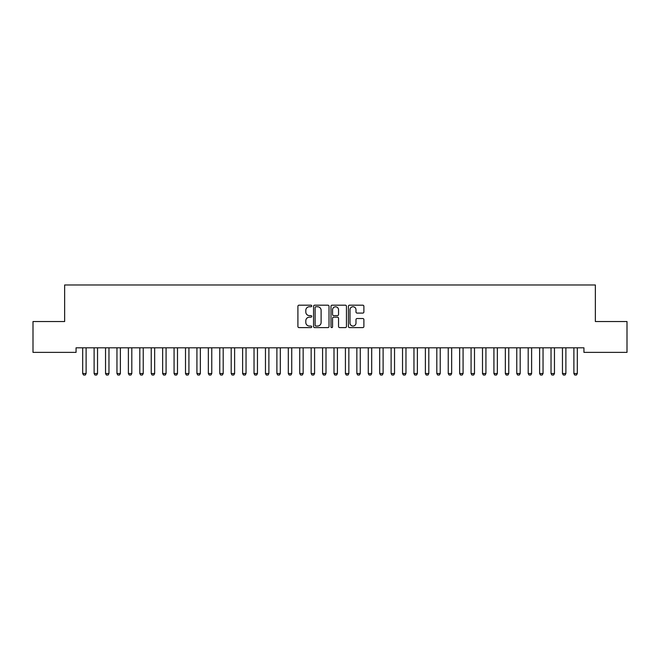 <?xml version="1.0" encoding="UTF-8"?>
<svg xmlns="http://www.w3.org/2000/svg" width="660" height="660" viewBox="0 0 660 660"><rect width="100%" height="100%" fill="white"/><g stroke="black" fill="none" stroke-linecap="round" stroke-linejoin="round"><path stroke-width="0.99" d="M311.726 305.968A0.784 0.784 0 0 0 310.942 305.184L299.029 305.184A1.122 1.122 0 0 0 297.908 306.306L297.908 326.486A1.122 1.122 0 0 0 299.029 327.608L310.942 327.608A0.784 0.784 0 0 0 311.726 326.824A0.784 0.784 0 0 0 310.942 326.04L309.4 326.04A3.589 3.589 0 0 1 305.811 322.451L305.811 320.768A3.589 3.589 0 0 1 309.4 317.179L310.942 317.179A0.784 0.784 0 0 0 311.726 316.396A0.784 0.784 0 0 0 310.942 315.612L309.4 315.612A3.589 3.589 0 0 1 305.811 312.023L305.811 310.34A3.589 3.589 0 0 1 309.4 306.751L310.942 306.751A0.784 0.784 0 0 0 311.726 305.968M362.769 313.087A1.122 1.122 0 0 0 363.891 311.965L363.891 306.306A1.122 1.122 0 0 0 362.769 305.184L349.536 305.184A1.122 1.122 0 0 0 348.414 306.306L348.414 326.486A1.122 1.122 0 0 0 349.536 327.608L362.769 327.608A1.122 1.122 0 0 0 363.891 326.486L363.891 319.646A1.122 1.122 0 0 0 362.769 318.524L357.109 318.524A1.122 1.122 0 0 0 355.987 319.646L355.987 323.037A3.003 3.003 0 0 1 352.984 326.04A3.003 3.003 0 0 1 349.99 323.037L349.99 309.754A3.003 3.003 0 0 1 352.984 306.751A3.003 3.003 0 0 1 355.987 309.754L355.987 311.965A1.122 1.122 0 0 0 357.109 313.087L362.769 313.087M583.935 347.812L76.065 347.812L76.065 352.374L33 352.374L33 321.536L64.639 321.536L64.639 284.98L595.361 284.98L595.361 321.536L627 321.536L627 352.374L583.935 352.374L583.935 347.812M329.018 306.306A1.122 1.122 0 0 0 327.896 305.184L314.663 305.184A1.122 1.122 0 0 0 313.549 306.306L313.549 326.486A1.122 1.122 0 0 0 314.663 327.608L327.896 327.608A1.122 1.122 0 0 0 329.018 326.486L329.018 306.306M332.104 305.184L345.337 305.184A1.122 1.122 0 0 1 346.45 306.306L346.45 326.486A1.122 1.122 0 0 1 345.337 327.608L339.669 327.608A1.122 1.122 0 0 1 338.547 326.486L338.547 318.301A1.122 1.122 0 0 0 337.425 317.179L333.671 317.179A1.122 1.122 0 0 0 332.549 318.301L332.549 326.824A0.784 0.784 0 0 1 331.765 327.608A0.784 0.784 0 0 1 330.982 326.824L330.982 306.306A1.122 1.122 0 0 1 332.104 305.184M315.901 306.751A0.784 0.784 0 0 0 315.117 307.535L315.117 325.256A0.784 0.784 0 0 0 315.901 326.04L317.526 326.04A3.589 3.589 0 0 0 321.115 322.451L321.115 310.34A3.589 3.589 0 0 0 317.526 306.751L315.901 306.751M338.547 309.804A3.003 3.003 0 0 0 335.552 306.809A3.003 3.003 0 0 0 332.549 309.804L332.549 314.49A1.122 1.122 0 0 0 333.671 315.612L337.425 315.612A1.122 1.122 0 0 0 338.547 314.49L338.547 309.804M82.64 348.059A1.138 1.138 -179.6 0 1 82.69 348.406A1.138 1.138 179.6 0 0 82.64 348.059L82.558 347.812M86.254 347.812L86.171 348.059A1.138 1.138 179.6 0 0 86.113 348.406L86.113 373.535L85.264 375.02L83.548 375.02L82.69 373.535L82.69 348.406M82.69 373.535L86.113 373.535M94.058 348.059A1.138 1.138 -179.6 0 1 94.116 348.406A1.138 1.138 179.6 0 0 94.058 348.059L93.984 347.812M105.484 348.059A1.138 1.138 -179.6 0 1 105.534 348.406A1.138 1.138 179.6 0 0 105.484 348.059L105.402 347.812M97.672 347.812L97.597 348.059A1.138 1.138 179.6 0 0 97.54 348.406L97.54 373.535L96.682 375.02L94.974 375.02L94.116 373.535L94.116 348.406M94.116 373.535L97.54 373.535M109.098 347.812L109.015 348.059A1.138 1.138 179.6 0 0 108.966 348.406L108.966 373.535L108.108 375.02L106.392 375.02L105.534 373.535L105.534 348.406M105.534 373.535L108.966 373.535M116.902 348.059A1.138 1.138 -179.6 0 1 116.96 348.406A1.138 1.138 179.6 0 0 116.902 348.059L116.828 347.812M128.329 348.059A1.138 1.138 -179.6 0 1 128.386 348.406A1.138 1.138 179.6 0 0 128.329 348.059L128.246 347.812M120.516 347.812L120.442 348.059A1.138 1.138 179.6 0 0 120.384 348.406L120.384 373.535L119.526 375.02L117.818 375.02L116.96 373.535L116.96 348.406M116.96 373.535L120.384 373.535M131.942 347.812L131.86 348.059A1.138 1.138 179.6 0 0 131.81 348.406L131.81 373.535L130.952 375.02L129.236 375.02L128.386 373.535L128.386 348.406M128.386 373.535L131.81 373.535M139.755 348.059A1.138 1.138 -179.6 0 1 139.804 348.406A1.138 1.138 179.6 0 0 139.755 348.059L139.673 347.812M143.368 347.812L143.286 348.059A1.138 1.138 179.6 0 0 143.237 348.406L143.237 373.535L142.379 375.02L140.662 375.02L139.804 373.535L139.804 348.406M139.804 373.535L143.237 373.535M151.173 348.059A1.138 1.138 -179.6 0 1 151.231 348.406A1.138 1.138 179.6 0 0 151.173 348.059L151.099 347.812M154.786 347.812L154.712 348.059A1.138 1.138 179.6 0 0 154.654 348.406L154.654 373.535L153.796 375.02L152.089 375.02L151.231 373.535L151.231 348.406M151.231 373.535L154.654 373.535M162.599 348.059A1.138 1.138 -179.6 0 1 162.649 348.406A1.138 1.138 179.6 0 0 162.599 348.059L162.517 347.812M174.017 348.059A1.138 1.138 -179.6 0 1 174.075 348.406A1.138 1.138 179.6 0 0 174.017 348.059L173.943 347.812M185.444 348.059A1.138 1.138 -179.6 0 1 185.501 348.406A1.138 1.138 179.6 0 0 185.444 348.059L185.369 347.812M196.87 348.059A1.138 1.138 -179.6 0 1 196.919 348.406A1.138 1.138 179.6 0 0 196.87 348.059L196.787 347.812M208.288 348.059A1.138 1.138 -179.6 0 1 208.345 348.406A1.138 1.138 179.6 0 0 208.288 348.059L208.213 347.812M219.714 348.059A1.138 1.138 -179.6 0 1 219.763 348.406A1.138 1.138 179.6 0 0 219.714 348.059L219.632 347.812M231.14 348.059A1.138 1.138 -179.6 0 1 231.19 348.406A1.138 1.138 179.6 0 0 231.14 348.059L231.058 347.812M242.558 348.059A1.138 1.138 -179.6 0 1 242.616 348.406A1.138 1.138 179.6 0 0 242.558 348.059L242.484 347.812M253.984 348.059A1.138 1.138 -179.6 0 1 254.034 348.406A1.138 1.138 179.6 0 0 253.984 348.059L253.902 347.812M166.213 347.812L166.13 348.059A1.138 1.138 179.6 0 0 166.081 348.406L166.081 373.535L165.223 375.02L163.507 375.02L162.649 373.535L162.649 348.406M162.649 373.535L166.081 373.535M177.631 347.812L177.556 348.059A1.138 1.138 179.6 0 0 177.499 348.406L177.499 373.535L176.649 375.02L174.933 375.02L174.075 373.535L174.075 348.406M174.075 373.535L177.499 373.535M189.057 347.812L188.983 348.059A1.138 1.138 179.6 0 0 188.925 348.406L188.925 373.535L188.067 375.02L186.351 375.02L185.501 373.535L185.501 348.406M185.501 373.535L188.925 373.535M200.483 347.812L200.401 348.059A1.138 1.138 179.6 0 0 200.351 348.406L200.351 373.535L199.493 375.02L197.777 375.02L196.919 373.535L196.919 348.406M196.919 373.535L200.351 373.535M211.901 347.812L211.827 348.059A1.138 1.138 179.6 0 0 211.769 348.406L211.769 373.535L210.911 375.02L209.203 375.02L208.345 373.535L208.345 348.406M208.345 373.535L211.769 373.535M223.327 347.812L223.245 348.059A1.138 1.138 179.6 0 0 223.196 348.406L223.196 373.535L222.337 375.02L220.621 375.02L219.763 373.535L219.763 348.406M219.763 373.535L223.196 373.535M234.754 347.812L234.671 348.059A1.138 1.138 179.6 0 0 234.613 348.406L234.613 373.535L233.764 375.02L232.048 375.02L231.19 373.535L231.19 348.406M231.19 373.535L234.613 373.535M246.172 347.812L246.097 348.059A1.138 1.138 179.6 0 0 246.04 348.406L246.04 373.535L245.182 375.02L243.474 375.02L242.616 373.535L242.616 348.406M242.616 373.535L246.04 373.535M257.598 347.812L257.515 348.059A1.138 1.138 179.6 0 0 257.466 348.406L257.466 373.535L256.608 375.02L254.892 375.02L254.034 373.535L254.034 348.406M254.034 373.535L257.466 373.535M265.402 348.059A1.138 1.138 -179.6 0 1 265.46 348.406A1.138 1.138 179.6 0 0 265.402 348.059L265.328 347.812M269.016 347.812L268.942 348.059A1.138 1.138 179.6 0 0 268.884 348.406L268.884 373.535L268.026 375.02L266.318 375.02L265.46 373.535L265.46 348.406M265.46 373.535L268.884 373.535M276.829 348.059A1.138 1.138 -179.6 0 1 276.887 348.406A1.138 1.138 179.6 0 0 276.829 348.059L276.746 347.812M280.442 347.812L280.36 348.059A1.138 1.138 179.6 0 0 280.31 348.406L280.31 373.535L279.452 375.02L277.736 375.02L276.887 373.535L276.887 348.406M276.887 373.535L280.31 373.535M288.255 348.059A1.138 1.138 -179.6 0 1 288.304 348.406A1.138 1.138 179.6 0 0 288.255 348.059L288.173 347.812M291.868 347.812L291.786 348.059A1.138 1.138 179.6 0 0 291.736 348.406L291.736 373.535L290.878 375.02L289.162 375.02L288.304 373.535L288.304 348.406M288.304 373.535L291.736 373.535M299.673 348.059A1.138 1.138 -179.6 0 1 299.731 348.406A1.138 1.138 179.6 0 0 299.673 348.059L299.599 347.812M303.286 347.812L303.212 348.059A1.138 1.138 179.6 0 0 303.154 348.406L303.154 373.535L302.296 375.02L300.589 375.02L299.731 373.535L299.731 348.406M299.731 373.535L303.154 373.535M311.099 348.059A1.138 1.138 -179.6 0 1 311.149 348.406A1.138 1.138 179.6 0 0 311.099 348.059L311.017 347.812M314.713 347.812L314.63 348.059A1.138 1.138 179.6 0 0 314.581 348.406L314.581 373.535L313.723 375.02L312.007 375.02L311.149 373.535L311.149 348.406M311.149 373.535L314.581 373.535M322.517 348.059A1.138 1.138 -179.6 0 1 322.575 348.406A1.138 1.138 179.6 0 0 322.517 348.059L322.443 347.812M326.131 347.812L326.057 348.059A1.138 1.138 179.6 0 0 325.999 348.406L325.999 373.535L325.149 375.02L323.433 375.02L322.575 373.535L322.575 348.406M322.575 373.535L325.999 373.535M333.943 348.059A1.138 1.138 -179.6 0 1 334.001 348.406A1.138 1.138 179.6 0 0 333.943 348.059L333.869 347.812M337.557 347.812L337.483 348.059A1.138 1.138 179.6 0 0 337.425 348.406L337.425 373.535L336.567 375.02L334.851 375.02L334.001 373.535L334.001 348.406M334.001 373.535L337.425 373.535M345.37 348.059A1.138 1.138 -179.6 0 1 345.419 348.406A1.138 1.138 179.6 0 0 345.37 348.059L345.287 347.812M348.983 347.812L348.901 348.059A1.138 1.138 179.6 0 0 348.851 348.406L348.851 373.535L347.993 375.02L346.277 375.02L345.419 373.535L345.419 348.406M345.419 373.535L348.851 373.535M356.788 348.059A1.138 1.138 -179.6 0 1 356.846 348.406A1.138 1.138 179.6 0 0 356.788 348.059L356.713 347.812M360.401 347.812L360.327 348.059A1.138 1.138 179.6 0 0 360.269 348.406L360.269 373.535L359.411 375.02L357.703 375.02L356.846 373.535L356.846 348.406M356.846 373.535L360.269 373.535M368.214 348.059A1.138 1.138 -179.6 0 1 368.263 348.406A1.138 1.138 179.6 0 0 368.214 348.059L368.132 347.812M371.827 347.812L371.745 348.059A1.138 1.138 179.6 0 0 371.695 348.406L371.695 373.535L370.837 375.02L369.121 375.02L368.263 373.535L368.263 348.406M368.263 373.535L371.695 373.535M379.64 348.059A1.138 1.138 -179.6 0 1 379.69 348.406A1.138 1.138 179.6 0 0 379.64 348.059L379.558 347.812M383.254 347.812L383.171 348.059A1.138 1.138 179.6 0 0 383.113 348.406L383.113 373.535L382.264 375.02L380.548 375.02L379.69 373.535L379.69 348.406M379.69 373.535L383.113 373.535M391.058 348.059A1.138 1.138 -179.6 0 1 391.116 348.406A1.138 1.138 179.6 0 0 391.058 348.059L390.984 347.812M394.672 347.812L394.597 348.059A1.138 1.138 179.6 0 0 394.54 348.406L394.54 373.535L393.682 375.02L391.974 375.02L391.116 373.535L391.116 348.406M391.116 373.535L394.54 373.535M402.484 348.059A1.138 1.138 -179.6 0 1 402.534 348.406A1.138 1.138 179.6 0 0 402.484 348.059L402.402 347.812M406.098 347.812L406.015 348.059A1.138 1.138 179.6 0 0 405.966 348.406L405.966 373.535L405.108 375.02L403.392 375.02L402.534 373.535L402.534 348.406M402.534 373.535L405.966 373.535M413.902 348.059A1.138 1.138 -179.6 0 1 413.96 348.406A1.138 1.138 179.6 0 0 413.902 348.059L413.828 347.812M417.516 347.812L417.442 348.059A1.138 1.138 179.6 0 0 417.384 348.406L417.384 373.535L416.526 375.02L414.818 375.02L413.96 373.535L413.96 348.406M413.96 373.535L417.384 373.535M425.329 348.059A1.138 1.138 -179.6 0 1 425.386 348.406A1.138 1.138 179.6 0 0 425.329 348.059L425.246 347.812M428.942 347.812L428.86 348.059A1.138 1.138 179.6 0 0 428.81 348.406L428.81 373.535L427.952 375.02L426.236 375.02L425.386 373.535L425.386 348.406M425.386 373.535L428.81 373.535M436.755 348.059A1.138 1.138 -179.6 0 1 436.805 348.406A1.138 1.138 179.6 0 0 436.755 348.059L436.672 347.812M440.368 347.812L440.286 348.059A1.138 1.138 179.6 0 0 440.236 348.406L440.236 373.535L439.379 375.02L437.662 375.02L436.805 373.535L436.805 348.406M436.805 373.535L440.236 373.535M448.173 348.059A1.138 1.138 -179.6 0 1 448.231 348.406A1.138 1.138 179.6 0 0 448.173 348.059L448.099 347.812M451.786 347.812L451.712 348.059A1.138 1.138 179.6 0 0 451.654 348.406L451.654 373.535L450.796 375.02L449.089 375.02L448.231 373.535L448.231 348.406M448.231 373.535L451.654 373.535M459.599 348.059A1.138 1.138 -179.6 0 1 459.649 348.406A1.138 1.138 179.6 0 0 459.599 348.059L459.517 347.812M463.213 347.812L463.13 348.059A1.138 1.138 179.6 0 0 463.081 348.406L463.081 373.535L462.223 375.02L460.507 375.02L459.649 373.535L459.649 348.406M459.649 373.535L463.081 373.535M471.017 348.059A1.138 1.138 -179.6 0 1 471.075 348.406A1.138 1.138 179.6 0 0 471.017 348.059L470.943 347.812M474.631 347.812L474.556 348.059A1.138 1.138 179.6 0 0 474.499 348.406L474.499 373.535L473.649 375.02L471.933 375.02L471.075 373.535L471.075 348.406M471.075 373.535L474.499 373.535M482.443 348.059A1.138 1.138 -179.6 0 1 482.501 348.406A1.138 1.138 179.6 0 0 482.443 348.059L482.369 347.812M486.057 347.812L485.983 348.059A1.138 1.138 179.6 0 0 485.925 348.406L485.925 373.535L485.067 375.02L483.351 375.02L482.501 373.535L482.501 348.406M482.501 373.535L485.925 373.535M493.87 348.059A1.138 1.138 -179.6 0 1 493.919 348.406A1.138 1.138 179.6 0 0 493.87 348.059L493.787 347.812M497.483 347.812L497.401 348.059A1.138 1.138 179.6 0 0 497.351 348.406L497.351 373.535L496.493 375.02L494.777 375.02L493.919 373.535L493.919 348.406M493.919 373.535L497.351 373.535M505.288 348.059A1.138 1.138 -179.6 0 1 505.345 348.406A1.138 1.138 179.6 0 0 505.288 348.059L505.213 347.812M508.901 347.812L508.827 348.059A1.138 1.138 179.6 0 0 508.769 348.406L508.769 373.535L507.911 375.02L506.204 375.02L505.345 373.535L505.345 348.406M505.345 373.535L508.769 373.535M516.714 348.059A1.138 1.138 -179.6 0 1 516.764 348.406A1.138 1.138 179.6 0 0 516.714 348.059L516.631 347.812M520.327 347.812L520.245 348.059A1.138 1.138 179.6 0 0 520.195 348.406L520.195 373.535L519.337 375.02L517.621 375.02L516.764 373.535L516.764 348.406M516.764 373.535L520.195 373.535M528.14 348.059A1.138 1.138 -179.6 0 1 528.19 348.406A1.138 1.138 179.6 0 0 528.14 348.059L528.058 347.812M531.754 347.812L531.671 348.059A1.138 1.138 179.6 0 0 531.613 348.406L531.613 373.535L530.764 375.02L529.048 375.02L528.19 373.535L528.19 348.406M528.19 373.535L531.613 373.535M539.558 348.059A1.138 1.138 -179.6 0 1 539.616 348.406A1.138 1.138 179.6 0 0 539.558 348.059L539.484 347.812M543.172 347.812L543.097 348.059A1.138 1.138 179.6 0 0 543.04 348.406L543.04 373.535L542.182 375.02L540.474 375.02L539.616 373.535L539.616 348.406M539.616 373.535L543.04 373.535M550.985 348.059A1.138 1.138 -179.6 0 1 551.034 348.406A1.138 1.138 179.6 0 0 550.985 348.059L550.902 347.812M554.598 347.812L554.515 348.059A1.138 1.138 179.6 0 0 554.466 348.406L554.466 373.535L553.608 375.02L551.892 375.02L551.034 373.535L551.034 348.406M551.034 373.535L554.466 373.535M562.403 348.059A1.138 1.138 -179.6 0 1 562.46 348.406A1.138 1.138 179.6 0 0 562.403 348.059L562.328 347.812M566.016 347.812L565.942 348.059A1.138 1.138 179.6 0 0 565.884 348.406L565.884 373.535L565.026 375.02L563.318 375.02L562.46 373.535L562.46 348.406M562.46 373.535L565.884 373.535M573.829 348.059A1.138 1.138 -179.6 0 1 573.886 348.406A1.138 1.138 179.6 0 0 573.829 348.059L573.746 347.812M577.442 347.812L577.36 348.059A1.138 1.138 179.6 0 0 577.31 348.406L577.31 373.535L576.452 375.02L574.736 375.02L573.886 373.535L573.886 348.406M573.886 373.535L577.31 373.535"/></g></svg>
